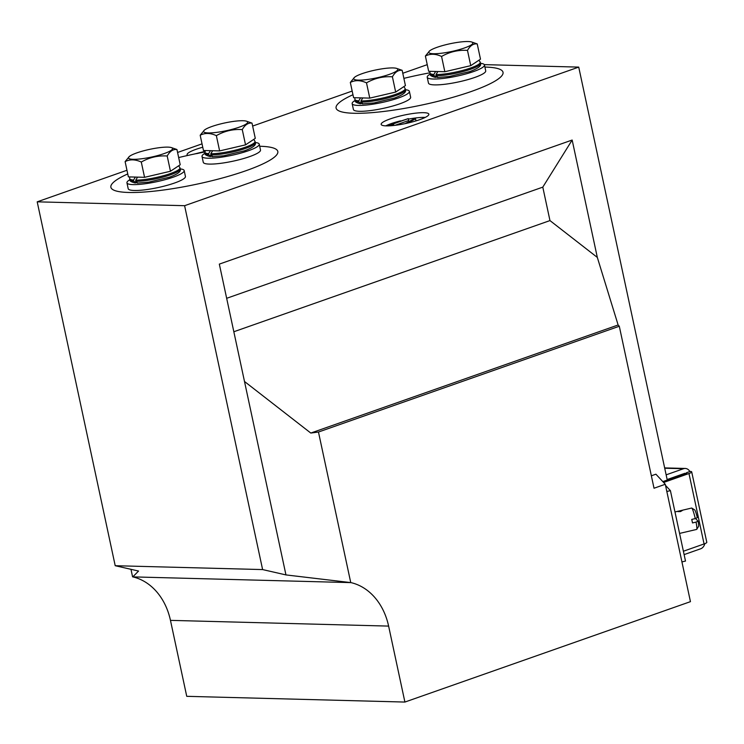 <?xml version="1.0" encoding="UTF-8"?>
<svg xmlns="http://www.w3.org/2000/svg" width="744" height="744" viewBox="0 0 744 744"><rect width="100%" height="100%" fill="white"/><g stroke="black" fill="none" stroke-linecap="round" stroke-linejoin="round"><path stroke-width="1.12" d="M352.963 94.739A85.365 15.001 -12.1 0 0 336.093 108.066A85.365 15.001 -12.1 0 0 384.462 111.368A85.365 15.001 -12.1 0 0 471.157 91.531A85.365 15.001 -12.1 0 0 503.028 72.28A85.365 15.001 -12.1 0 0 484.902 67.062M429.893 72.81A85.365 15.001 -12.1 0 0 403.88 78.362M127.754 173.929A85.365 15.001 -12.1 0 0 110.884 187.265A85.365 15.001 -12.1 0 0 159.253 190.566A85.365 15.001 -12.1 0 0 245.948 170.72A85.365 15.001 -12.1 0 0 277.819 151.478A85.365 15.001 -12.1 0 0 259.693 146.261M204.684 152.008A85.365 15.001 -12.1 0 0 178.672 157.561M419.737 119.672A24.394 4.287 -12.1 0 0 428.851 114.167A24.394 4.287 -12.1 0 0 415.031 113.228A24.394 4.287 -12.1 0 0 390.256 118.891A24.394 4.287 -12.1 0 0 381.151 124.397A24.394 4.287 -12.1 0 0 394.971 125.336A24.394 4.287 -12.1 0 0 419.737 119.672M425.261 117.394A24.394 4.287 -12.1 0 0 408.391 119.124M400.551 120.844A24.394 4.287 -12.1 0 0 391.27 123.588A24.394 4.287 -12.1 0 0 385.745 125.866M202.759 147.228A24.394 4.287 -12.1 0 0 196.184 149.265A24.394 4.287 -12.1 0 0 187.079 154.761A24.394 4.287 -12.1 0 0 187.683 155.468M572.164 140.039L219.331 264.111L244.497 381.486L310.797 433.055L618.125 324.988L597.32 257.415L549.965 220.587L542.794 187.135L572.164 140.039L597.32 257.415M542.794 187.135L226.66 298.307M549.965 220.587L233.83 331.75M404.903 702.057L388.619 626.095A60.971 48.565 -88.5 0 0 350.963 582.617L285.956 574.917L262.613 569.579L115.208 565.71L138.551 571.048L132.804 576.888A60.971 48.565 -88.5 0 1 170.46 620.366L186.744 696.328L404.903 702.057L690.451 601.654L665.285 484.27L654.023 488.231L619.296 326.244L618.125 324.988M205.27 151.692L196.723 153.636M194.165 154.073L204.972 151.367M393.716 124.611L388.201 125.187L408.289 118.621L391.446 124.546L393.716 124.611L393.902 125.466M390.926 125.262L391.028 125.736M388.201 125.187L388.349 125.876M408.289 118.621L408.689 120.5L394.915 125.345M405.154 123.634L414.148 118.78L415.561 118.817L407.647 123.085M415.561 118.817L415.97 120.695L415.115 121.151M651.353 475.797L655.91 474.198L665.285 484.27M350.74 582.561L318.469 432.032L310.797 433.055M285.956 574.917L244.497 381.486M132.581 576.832L130.972 569.309M126.964 170.264L37.2 201.829L184.605 205.697L578.73 67.109L484.307 64.626M177.574 152.464L202.033 143.862M252.644 126.062L352.172 91.066M402.783 73.265L427.242 64.663M184.605 205.697L262.613 569.579M37.2 201.829L115.208 565.71M318.469 432.032L619.296 326.244M578.73 67.109L667.256 480.057M684.117 554.606L700.699 548.774A7.319 5.831 91.5 0 0 704.791 543.687M686.526 473.249L686.424 472.756L690.181 471.436A7.319 1.283 167.9 0 1 691.697 471.882A7.319 1.283 167.9 0 1 688.972 473.528L663.611 482.475M691.697 471.882L706.8 542.311A7.319 1.283 167.9 0 1 704.066 543.957L683.392 551.23M686.424 472.756L686.935 472.905L686.024 473.454L662.811 481.61M681.923 561.906L685.503 561.069L670.409 490.64L665.527 485.395M666.829 491.477L670.409 490.64M689.855 471.547A7.319 5.831 91.5 0 0 685.243 468.45A7.319 5.831 91.5 0 0 683.541 468.72L666.14 474.839M685.838 473.519A2.437 1.944 91.5 0 0 685.112 473.324A2.437 1.944 91.5 0 0 684.545 473.417L667.145 479.536M681.29 510.468L682.481 510.421L680.49 511.556C677.152 511.742 676.928 511.5 679.811 510.83L691.669 508.04A10.974 1.125 76.8 0 1 691.799 508.078A10.974 1.125 76.8 0 1 695.287 518.587L691.743 519.414A10.974 1.125 76.8 0 1 692.143 521.191A10.974 1.125 76.8 0 1 692.506 522.93L696.049 522.102A10.974 1.125 76.8 0 1 696.765 529.337A10.974 1.125 76.8 0 1 696.663 529.421L679.579 533.411M677.71 511.444L679.811 510.83M696.049 522.102L698.067 521.181A8.537 0.874 76.8 0 1 698.551 526.427L696.765 529.337M694.422 518.782L695.752 518.698L698.067 521.181M691.799 508.078L694.682 509.891A8.537 0.874 76.8 0 1 697.305 517.657L695.287 518.587M430.162 74.102A29.267 5.143 -12.1 0 0 427.223 77.237A29.267 5.143 -12.1 0 0 443.805 78.371A29.267 5.143 -12.1 0 0 473.528 71.573A29.267 5.143 -12.1 0 0 484.456 64.97A29.267 5.143 -12.1 0 0 480.485 63.314M427.223 77.237L428.479 83.105A29.267 5.143 -12.1 0 0 445.061 84.239A29.267 5.143 -12.1 0 0 474.784 77.441A29.267 5.143 -12.1 0 0 485.711 70.838L484.456 64.97M355.093 100.496A29.267 5.143 -12.1 0 0 352.154 103.639A29.267 5.143 -12.1 0 0 368.736 104.774A29.267 5.143 -12.1 0 0 398.459 97.966A29.267 5.143 -12.1 0 0 409.386 91.373A29.267 5.143 -12.1 0 0 405.415 89.717M352.154 103.639L353.409 109.508A29.267 5.143 -12.1 0 0 369.991 110.642A29.267 5.143 -12.1 0 0 399.714 103.835A29.267 5.143 -12.1 0 0 410.642 97.241L409.386 91.373M204.953 153.301A29.267 5.143 -12.1 0 0 202.015 156.435A29.267 5.143 -12.1 0 0 218.597 157.57A29.267 5.143 -12.1 0 0 248.319 150.762A29.267 5.143 -12.1 0 0 259.247 144.169A29.267 5.143 -12.1 0 0 255.276 142.513M202.015 156.435L203.27 162.304A29.267 5.143 -12.1 0 0 219.852 163.438A29.267 5.143 -12.1 0 0 249.575 156.631A29.267 5.143 -12.1 0 0 260.502 150.037L259.247 144.169M129.884 179.695A29.267 5.143 -12.1 0 0 126.945 182.838A29.267 5.143 -12.1 0 0 143.527 183.963A29.267 5.143 -12.1 0 0 173.25 177.165A29.267 5.143 -12.1 0 0 184.177 170.562A29.267 5.143 -12.1 0 0 180.206 168.907M126.945 182.838L128.201 188.706A29.267 5.143 -12.1 0 0 144.782 189.832A29.267 5.143 -12.1 0 0 174.505 183.033A29.267 5.143 -12.1 0 0 185.433 176.43L184.177 170.562M436.021 77.283L435.333 77.367C431.474 76.381 429.753 75.311 430.172 74.149A25.733 4.52 -12.1 0 0 433.957 75.637L436.57 77.088M436.012 74.558L436.058 75.73A25.733 4.52 -12.1 0 0 464.396 71.192A25.733 4.52 -12.1 0 0 480.494 63.361L480.243 62.189A25.733 4.52 167.9 0 1 464.293 69.973A25.733 4.52 167.9 0 1 436.012 74.558L437.853 71.536M433.957 75.637L433.873 74.474A25.733 4.52 167.9 0 1 429.92 72.977L430.172 74.149M435.603 71.489L433.873 74.474M438.03 77.413L436.058 75.73M360.952 103.676L360.263 103.769C356.404 102.784 354.683 101.705 355.102 100.552A25.733 4.52 -12.1 0 0 358.887 102.03L361.5 103.49M360.942 100.951L360.989 102.123A25.733 4.52 -12.1 0 0 389.326 97.585A25.733 4.52 -12.1 0 0 405.424 89.764L405.173 88.592A25.733 4.52 167.9 0 1 389.224 96.376A25.733 4.52 167.9 0 1 360.942 100.951L362.784 97.929M358.887 102.03L358.803 100.868A25.733 4.52 167.9 0 1 354.851 99.38L355.102 100.552M360.533 97.892L358.803 100.868M362.96 103.807L360.989 102.123M210.812 156.482L210.124 156.566C206.265 155.58 204.544 154.501 204.963 153.348A25.733 4.52 -12.1 0 0 208.748 154.826L211.361 156.287M210.803 153.757L210.85 154.929A25.733 4.52 -12.1 0 0 239.187 150.381A25.733 4.52 -12.1 0 0 255.285 142.56L255.034 141.388A25.733 4.52 167.9 0 1 239.084 149.172A25.733 4.52 167.9 0 1 210.803 153.757L212.645 150.725M208.748 154.826L208.664 153.673A25.733 4.52 167.9 0 1 204.712 152.176L204.963 153.348M210.394 150.688L208.664 153.673M212.821 156.603L210.85 154.929M135.743 182.875L135.055 182.959C131.186 181.973 129.475 180.904 129.893 179.741A25.733 4.52 -12.1 0 0 133.678 181.229L136.292 182.68M135.733 180.15L135.78 181.322A25.733 4.52 -12.1 0 0 164.117 176.784A25.733 4.52 -12.1 0 0 180.215 168.953L179.964 167.781A25.733 4.52 167.9 0 1 164.015 175.565A25.733 4.52 167.9 0 1 135.733 180.15L137.575 177.128M133.678 181.229L133.595 180.067A25.733 4.52 167.9 0 1 129.642 178.569L129.893 179.741M135.324 177.081L133.595 180.067M137.752 183.005L135.78 181.322M464.423 47.988A22.534 3.962 167.9 0 1 438.523 53.54A22.534 3.962 167.9 0 1 429.595 50.918A22.534 3.962 167.9 0 1 437.193 47.272A22.534 3.962 167.9 0 1 471.501 41.943A22.534 3.962 167.9 0 1 464.423 47.988M471.501 41.943L477.22 43.915C473.426 43.459 470.171 45.617 467.483 50.397C458.304 49.801 449.664 51.82 441.564 56.46C435.593 53.698 430.209 53.559 425.391 56.033L429.595 50.918M425.391 56.033L428.665 71.294L444.838 71.722L470.747 65.658L480.494 59.176L477.22 43.915M467.483 50.397L470.747 65.658M441.564 56.46L444.838 71.722M389.354 74.381A22.534 3.962 167.9 0 1 363.453 79.934A22.534 3.962 167.9 0 1 354.525 77.32A22.534 3.962 167.9 0 1 362.114 73.665A22.534 3.962 167.9 0 1 396.431 68.336A22.534 3.962 167.9 0 1 389.354 74.381M396.431 68.336L402.151 70.317C398.356 69.852 395.101 72.019 392.404 76.799C383.234 76.195 374.595 78.213 366.494 82.854C360.524 80.101 355.139 79.952 350.322 82.435L354.525 77.32M350.322 82.435L353.595 97.687L369.768 98.115L395.678 92.061L405.424 85.579L402.151 70.317M392.404 76.799L395.678 92.061M366.494 82.854L369.768 98.115M239.215 127.178A22.534 3.962 167.9 0 1 213.314 132.73A22.534 3.962 167.9 0 1 204.386 130.116A22.534 3.962 167.9 0 1 211.975 126.471A22.534 3.962 167.9 0 1 246.292 121.133A22.534 3.962 167.9 0 1 239.215 127.178M246.292 121.133L252.011 123.113C248.208 122.648 244.962 124.815 242.265 129.596C233.095 128.991 224.456 131.009 216.355 135.65C210.385 132.897 205 132.757 200.183 135.231L204.386 130.116M200.183 135.231L203.456 150.493L219.629 150.911L245.539 144.857L255.285 138.375L252.011 123.113M242.265 129.596L245.539 144.857M216.355 135.65L219.629 150.911M164.145 153.58A22.534 3.962 167.9 0 1 138.245 159.132A22.534 3.962 167.9 0 1 129.317 156.519A22.534 3.962 167.9 0 1 136.905 152.864A22.534 3.962 167.9 0 1 171.213 147.535A22.534 3.962 167.9 0 1 164.145 153.58M171.213 147.535L176.942 149.516C173.138 149.051 169.892 151.209 167.195 155.998C158.016 155.394 149.386 157.412 141.286 162.053C135.315 159.29 129.93 159.151 125.113 161.625L129.317 156.519M125.113 161.625L128.387 176.886L144.559 177.314L170.469 171.25L180.215 164.768L176.942 149.516M167.195 155.998L170.469 171.25M141.286 162.053L144.559 177.314M350.963 582.617L132.804 576.888M388.619 626.095L170.46 620.366M680.249 474.923L681.718 474.96M704.066 543.957L688.972 473.528M664.262 483.172L664.067 482.289M664.718 468.227L683.541 468.72M455.486 69.229A23.287 4.092 -12.1 0 0 460.099 68.15M474.756 62.998A23.287 4.092 -12.1 0 0 476.486 61.845M380.417 95.623A23.287 4.092 -12.1 0 0 385.029 94.544M399.686 89.392A23.287 4.092 -12.1 0 0 401.416 88.238M230.277 148.419A23.287 4.092 -12.1 0 0 234.89 147.349M249.547 142.188A23.287 4.092 -12.1 0 0 251.277 141.035M155.208 174.821A23.287 4.092 -12.1 0 0 159.821 173.743M174.477 168.59A23.287 4.092 -12.1 0 0 176.207 167.437M685.243 468.45L664.652 467.911M674.975 511.946L678.426 511.137M480.243 62.189L478.941 60.208M430.004 71.331L429.92 72.977M480.494 63.361C481.647 65.76 478.076 68.504 469.78 71.582L449.116 76.539L437.491 77.497M405.173 88.592L403.871 86.611M354.935 97.724L354.851 99.38M405.424 89.764C406.577 92.163 403.006 94.897 394.711 97.975L374.046 102.942L362.421 103.9M255.034 141.388L253.732 139.407M204.795 150.52L204.712 152.176M255.285 142.56C256.438 144.959 252.867 147.703 244.571 150.772L223.907 155.738L212.282 156.696M179.964 167.781L178.662 165.8M129.726 176.923L129.642 178.569M180.215 168.953C181.369 171.362 177.797 174.096 169.502 177.174L148.837 182.131L137.212 183.098"/></g></svg>
